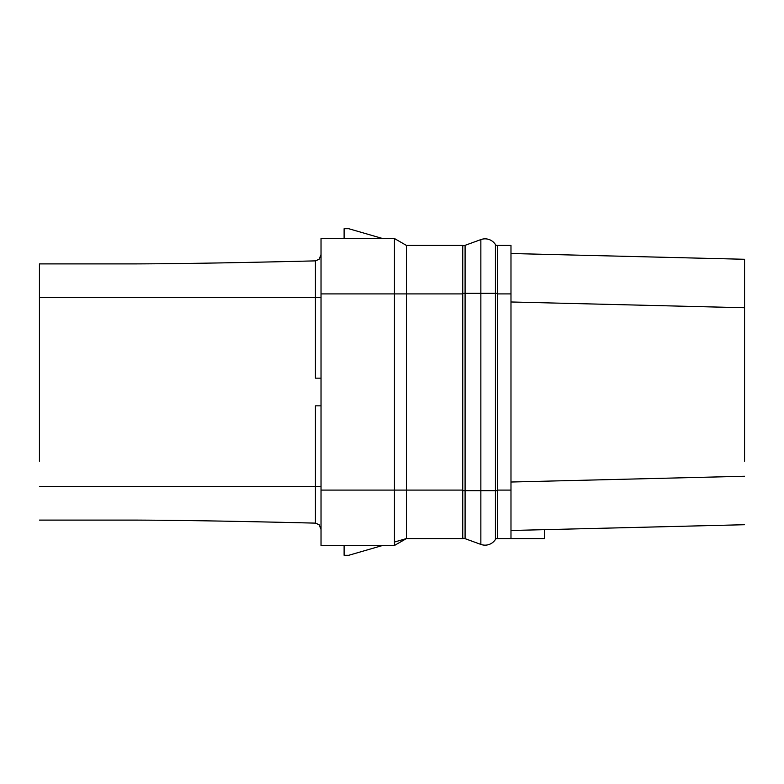<?xml version="1.0" encoding="UTF-8"?>
<svg xmlns="http://www.w3.org/2000/svg" width="784" height="784" viewBox="0 0 784 784"><rect width="100%" height="100%" fill="white"/><g stroke="black" fill="none" stroke-linecap="round" stroke-linejoin="round"><path stroke-width="1.18" d="M544.449 529.661L744.565 524.721L510.982 530.494L544.449 529.661L544.449 538.569L510.982 538.569L510.982 245.431L497.37 245.431L497.37 490.098L510.982 490.098M497.37 490.098L497.37 538.569L510.982 538.569M744.565 259.279L510.982 253.506L744.565 259.279L744.565 461.247M39.435 461.247L39.435 263.894L136.494 263.894C180.438 263.738 240.071 262.728 315.403 260.876C240.139 262.728 180.506 263.738 136.494 263.894M39.435 520.106L136.494 520.106C180.438 520.262 240.071 521.272 315.403 523.124L319.176 524.721L321.028 529.484M394.43 542.048L406.426 538.569L406.426 490.098L394.43 490.098L394.43 545.488L321.028 545.488L394.43 545.488L406.426 538.569L462.746 538.569L462.746 245.431L406.426 245.431L394.43 238.512L394.43 293.902L321.028 293.902L321.028 238.512L394.43 238.512L321.028 238.512L344.107 238.512L344.107 228.703L348.723 228.703L382.553 238.512L393.46 238.512M462.746 490.098L406.426 490.098L406.426 293.902L394.43 293.902L394.43 490.098L321.028 490.098L321.028 293.902M321.028 490.098L321.028 545.488L344.107 545.488L344.107 555.297L348.723 555.297L382.553 545.488L393.46 545.488M39.435 486.639L315.403 486.639L315.403 405.847L321.028 405.847M321.028 254.516L319.176 259.279L321.028 254.516M321.028 486.639L315.403 486.639L315.403 523.124L276.399 522.213M253.448 521.723L240.071 521.458M137.817 520.106L136.494 520.106M462.746 293.902L406.426 293.902L406.426 245.431L394.44 238.512L406.426 245.431M319.176 259.279L315.403 260.876L315.403 297.361L39.435 297.361M321.028 378.153L315.403 378.153L315.403 297.361L321.028 297.361M462.746 490.676L480.857 490.676L480.857 544.41L465.088 538.667A6.929 6.929 0 0 0 462.746 538.255A6.929 6.929 0 0 1 465.088 538.667L480.857 544.41A12.299 12.299 0 0 0 495.419 539.49A2.313 2.313 0 0 1 497.37 538.422M462.746 245.745A6.929 6.929 0 0 0 465.088 245.333L480.857 239.59A12.299 12.299 0 0 1 495.419 244.51A2.313 2.313 0 0 0 497.37 245.578M462.746 293.324L465.088 293.324L465.088 245.333L480.857 239.59A12.299 12.299 0 0 1 495.419 244.51L495.419 293.324L497.37 293.324M510.982 482.023L744.565 476.251M510.982 301.977L744.565 307.749M465.088 538.667L465.088 293.324L480.857 293.324L480.857 239.59M480.857 544.41A12.299 12.299 0 0 0 495.419 539.49L495.419 490.676L480.857 490.676L480.857 293.324L495.419 293.324L495.419 490.676L497.37 490.676M497.37 293.902L510.982 293.902M406.426 538.569L394.43 545.488"/></g></svg>
